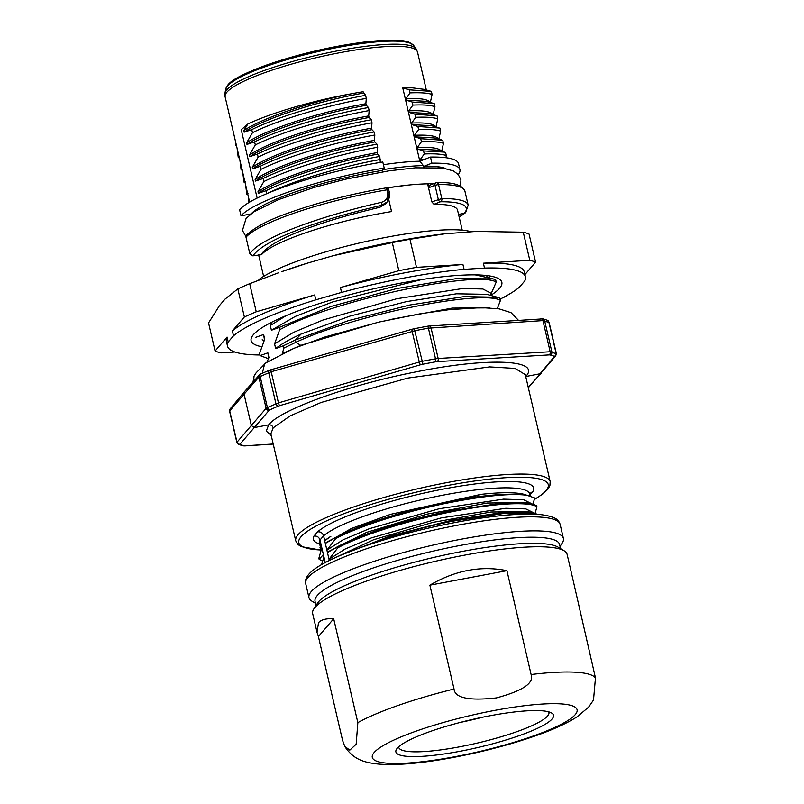 <?xml version="1.0" encoding="UTF-8"?>
<svg xmlns="http://www.w3.org/2000/svg" width="804" height="804" viewBox="0 0 804 804"><rect width="100%" height="100%" fill="white"/><g stroke="black" fill="none" stroke-linecap="round" stroke-linejoin="round"><path stroke-width="1.21" d="M433.577 183.724L428.281 183.724A8.281 6.291 89 0 1 427.617 183.835A101.947 18 166.9 0 0 406.693 185.252A101.947 18 166.9 0 0 386.794 187.935M428.281 183.724L429.175 187.563L435.014 185.282L438.28 199.332A2.553 1.598 68.6 0 0 440.502 201.754L440.502 201.754A2.553 1.97 -90.4 0 0 441.828 198.578L438.552 184.538A2.553 1.97 -90.4 0 0 436.652 182.709C452.722 182.016 462.139 184.809 464.913 191.091A113.414 20.03 -13.1 0 0 438.552 184.538L435.014 185.282A2.553 1.598 68.6 0 1 435.738 182.88A2.553 1.598 68.6 0 1 436.1 182.82A2.553 1.97 -90.4 0 1 436.642 182.709A2.553 2.553 0 0 0 435.738 182.88L429.889 185.171L429.175 187.563M385.749 187.995A2.553 0.834 80.5 0 1 385.9 187.925C351.871 193.784 320.203 201.854 290.897 212.145C270.134 219.18 255.33 226.828 246.496 235.09A2.553 2.442 -139.3 0 0 245.994 237.21L249.873 253.873L252.878 255.863L261.511 254.687A101.947 18 -13.1 0 1 378.322 213.884A101.947 18 -13.1 0 1 391.548 211.573L388.724 199.452M459.174 217.06L465.657 212.547L468.179 205.141A113.414 20.03 166.9 0 0 441.828 198.578L431.818 201.864L434.019 204.286A101.947 18 -13.1 0 1 457.576 210.186L462.23 230.165M431.818 201.864L427.617 183.835M434.019 204.286L440.502 201.754A110.872 19.577 166.9 0 1 464.29 213.341L458.561 214.417M249.873 253.873C259.179 237.853 321.53 216.005 378.553 202.99L381.428 202.317C386.282 200.739 388.352 197.412 387.639 192.337L389.387 192.367C390.382 194.89 389.618 198.096 387.096 201.995L385.377 203.975L379.91 207.251L381.558 205.311L387.096 201.995L389.387 192.367L388.754 189.975M379.91 207.251C350.544 214.336 331.63 219.633 307.058 228.527C281.973 237.863 266.757 246.436 261.401 254.235M381.428 202.317L381.558 205.311C349.378 212.949 329.73 218.467 303.259 227.904C275.943 237.863 259.149 247.18 252.878 255.863M258.566 280.214L259.511 279.119A115.505 20.391 -13.1 0 1 365.84 241.522A115.505 20.391 -13.1 0 1 471.194 231.723M307.279 263.179L281.35 271.772A152.921 27.004 -13.1 0 1 307.279 263.179L333.017 255.762A152.921 27.004 -13.1 0 1 396.945 241.13A152.921 27.004 -13.1 0 1 444.3 233.853L475.988 231.431L523.263 232.195L529.806 260.295L483.375 263.189L484.521 268.074L464.069 269.35A152.921 27.004 166.9 0 0 405.477 277.782A152.921 27.004 166.9 0 0 341.549 292.415L315.811 299.832A152.921 27.004 166.9 0 0 233.512 335.811L228.215 341.961L227.08 337.077L215.08 351.026L208.537 322.927L219.693 305.309L224.979 299.168L237.833 288.877L244.376 316.977L232.366 330.926L233.512 335.811M215.08 351.026A170.77 30.15 166.9 0 0 220.869 352.886L234.889 352.011M228.215 341.961A152.921 27.004 166.9 0 0 227.532 346.142L226.396 341.258A152.921 27.004 -13.1 0 1 227.08 337.077M227.532 346.142A152.921 27.004 166.9 0 0 260.024 354.986M500.158 299.108A152.921 27.004 166.9 0 0 519.444 287.149L524.731 280.998A152.921 27.004 166.9 0 0 525.424 276.817A152.921 27.004 166.9 0 0 484.521 268.074M261.652 346.715A128.71 22.723 -13.1 0 1 252.225 336.213A128.71 22.723 -13.1 0 1 400.884 283.119A128.71 22.723 -13.1 0 1 498.882 278.807A128.71 22.723 -13.1 0 1 491.254 295.068M502.188 298.073A170.77 30.15 166.9 0 0 506.299 296.214L506.862 295.56M524.901 274.596L535.605 262.164L529.062 234.064A170.77 30.15 -13.1 0 0 523.263 232.195M483.375 263.189A152.921 27.004 -13.1 0 1 524.288 271.933L525.424 276.817M535.605 262.164A170.77 30.15 166.9 0 0 529.806 260.295M464.069 269.35L462.923 264.466L416.502 267.36L409.96 239.26L445.346 233.733M333.017 255.762L392.302 242.587L398.844 270.677L340.414 287.531A152.921 27.004 -13.1 0 1 404.332 272.898A152.921 27.004 -13.1 0 1 462.923 264.466M340.414 287.531L341.549 292.415M315.811 299.832L314.666 294.947L256.235 311.791L249.702 283.691L278.194 272.908M392.302 242.587A170.77 30.15 -13.1 0 1 401.176 240.868A170.77 30.15 -13.1 0 1 409.96 239.26M416.502 267.36A170.77 30.15 166.9 0 0 407.718 268.968A170.77 30.15 166.9 0 0 398.844 270.677M232.366 330.926A152.921 27.004 -13.1 0 1 314.666 294.947M256.235 311.791A170.77 30.15 166.9 0 0 244.376 316.977M237.833 288.877A170.77 30.15 -13.1 0 1 249.702 283.691M271.802 322.183L270.315 325.53L271.41 330.243L279.109 327.469L279.641 329.761L274.576 343.851L275.671 348.574L283.37 345.79L283.902 348.082L282.264 353.559L300.706 345.378L377.88 322.334M255.903 337.278L263.601 334.504L264.697 339.218L259.632 353.318L260.164 355.609L267.863 352.825L268.968 357.549L266.988 362.091M259.511 279.119L259.662 279.782M286.174 315.62L270.315 325.53M489.726 275.953A118.52 20.924 -13.1 0 1 489.224 277.832M497.314 308.585L500.46 300.405L499.927 298.113L497.395 297.239L464.24 296.606L409.889 304.997L348.323 320.665L295.359 339.991L283.37 345.79M490.772 294.555L496.209 282.073L495.676 279.782L493.184 278.908L456.612 278.566L396.653 288.566L331.017 306.465L279.109 327.469M264.456 339.73L263.601 334.504M268.415 358.695L260.164 355.609M268.717 358.051L267.863 352.825M253.572 381.448L254.054 376.101L256.154 372.765L265.943 362.815L294.113 348.263L325.258 336.886L379.197 322.022L420.623 313.701L449.557 309.62L481.837 307.63L499.083 308.857L511.022 312.645L518.389 320.243M262.315 373.247L264.596 363.971M489.817 307.872L452.2 308.103L390.784 319.429M500.46 300.405C483.425 289.571 357.157 313.6 295.892 342.283L300.706 345.378M283.902 348.082L295.892 342.283L295.359 339.991L301.108 334.052C289.752 339.208 281.269 344.052 275.671 348.574M497.395 297.239L486.742 294.324L456.451 293.802L406.573 301.59L349.921 316.113L301.108 334.052M491.375 295.591L490.812 293.158L482.923 288.998L462.853 288.495L396.814 298.716L322.806 320.092L293.661 332.323L274.576 343.851M279.641 329.761C334.052 299.56 478.028 270.164 496.209 282.073M493.194 278.908L475.244 274.867M421.718 279.551L332.745 301.912L295.369 316.394L271.41 330.243M548.961 322.474L542.921 320.595L428.401 328.173A170.77 30.15 166.9 0 0 415.105 330.675L271.199 371.749L258.858 377.076A2.553 2.442 -138.3 0 1 259.38 374.925L261.009 373.83A2.553 1.879 65.8 0 0 260.124 376.302L267.39 407.538L266.124 408.331A2.553 2.432 40.6 0 0 269.129 410.311L239.984 444.19A2.553 2.442 -139.2 0 1 236.979 442.2L266.124 408.331L258.858 377.076L229.703 410.955A2.553 2.442 -140.3 0 1 230.185 408.864L244.436 391.719M556.227 353.72L550.177 351.75A2.553 1.729 86.6 0 1 549.102 354.906L437.105 361.629A3.819 0.683 -13.1 0 0 435.517 361.83A168.217 30.261 -13.1 0 0 422.422 364.292A3.819 0.683 -13.1 0 0 420.653 364.725L279.812 405.598A3.819 0.683 -13.1 0 0 278.315 406.12A168.217 30.261 -13.1 0 0 269.893 409.839A3.819 0.683 -13.1 0 0 269.129 410.311M271.43 369.559A2.553 0.714 74 0 0 271.29 369.549A2.553 0.714 74 0 0 271.199 371.749L278.445 402.894L267.39 407.538A2.553 1.879 65.3 0 0 269.893 409.839M259.38 374.925L244.446 391.719L243.964 393.809L251.35 425.567L254.355 427.557L268.677 424.864L266.265 431.044L271.229 435.537M525.726 376.533L540.097 373.77L554.358 356.624A3.819 0.683 -13.1 0 0 554.268 356.313A168.217 30.261 -13.1 0 0 550.127 354.956A3.819 0.683 -13.1 0 0 549.102 354.906M273.189 427.839L270.847 433.828L295.731 540.831A130.62 23.065 166.9 0 1 298.063 534.74A130.62 23.065 166.9 0 1 432.803 485.425A130.62 23.065 166.9 0 1 550.187 481.626L525.283 374.614L515.093 368.423L489.646 366.905L407.819 378.081L321.077 402.492L290.093 415.919L273.189 427.839C272.445 425.658 270.948 424.663 268.677 424.864C280.114 409.698 349.388 384.744 416.07 371.86C488.108 357.187 541.806 359.499 525.786 376.463L525.716 376.483M529.836 493.545L529.856 494.078A108.007 19.065 -13.1 0 0 437.376 496.279A108.007 19.065 -13.1 0 0 323.58 535.846C322.605 532.921 320.615 531.585 317.61 531.826L313.952 536.077C316.997 535.786 319.017 537.092 320.002 539.997L323.58 535.846L325.339 543.414L351.298 528.54L390.553 514.339L480.993 494.359A108.007 19.065 166.9 0 1 524.449 494.41L534.72 497.967L532.982 504.158M530.037 494.832L533.102 491.264L529.826 493.606M330.866 536.358A108.007 19.065 166.9 0 0 324.715 540.73L330.866 536.348M330.876 536.358A108.108 20.462 166.6 0 0 324.776 540.971L326.293 539.464M532.127 503.937L523.726 499.746L503.616 499.133L439.235 508.721L369.337 528.7L342.966 539.876L326.906 550.137L335.68 538.63L335.429 537.524C359.247 524.831 405.899 510.188 448.109 501.756L467.013 498.259L480.993 494.359M467.023 498.259A113.545 20.05 -13.1 0 1 526.56 495.194L530.097 495.947M335.68 538.63C359.519 525.927 405.99 511.314 448.361 502.852C484.098 495.817 510.158 493.264 526.55 495.194M335.429 537.524L326.836 542.117M328.916 551.323L366.554 532.389L426.592 514.218L487.194 503.033L526.238 502.58L531.896 503.887L500.058 503.404L450.24 510.912C407.869 519.384 361.398 533.997 337.559 546.69L327.469 552.579L325.339 543.414M325.258 562.579L320.002 539.997A108.007 19.065 -13.1 0 0 319.469 543.032L319.258 542.549M327.469 552.579L329.308 560.499M560.026 546.429L562.277 542.941A130.62 23.065 166.9 0 0 563.403 538.429A130.62 23.065 166.9 0 0 460.943 539.253A130.62 23.065 166.9 0 0 311.279 591.543A130.62 23.065 166.9 0 0 308.957 597.643A130.62 23.065 166.9 0 0 311.962 601.191L315.51 603.322M316.022 605.533L315.057 601.372A125.524 22.16 -13.1 0 1 461.114 545.263A125.524 22.16 -13.1 0 1 559.574 544.469L560.539 548.629M564.096 550.76L558.117 547.172A125.524 22.16 166.9 0 0 462.541 551.373A125.524 22.16 166.9 0 0 317.56 603.151L313.781 609.01A130.62 23.065 -13.1 0 1 314.977 607.432A130.62 23.065 -13.1 0 1 464.642 555.132A130.62 23.065 -13.1 0 1 564.096 550.76A130.62 23.065 -13.1 0 1 567.101 554.318L571.463 573.071M316.897 631.753L312.656 613.522A130.62 23.065 -13.1 0 1 313.781 609.01M571.453 573.011L595.462 677.903L593.513 700.033L588.568 707.178L577.121 716.806C566.438 723.62 552.107 730.122 534.127 736.303C517.153 742.192 498.661 747.469 478.661 752.122C440.421 760.936 400.864 766.584 375.86 763.8C366.694 762.453 354.072 760.845 344.795 746.434L349.8 750.142L356.162 744.233L357.85 722.625L333.69 618.779C326.303 618.326 321.258 619.633 318.535 622.698L317.007 632.286L318.404 636.537L333.69 618.779M506.942 570.669L531.112 674.516C534.298 683.088 522.711 690.887 496.339 697.922C468.913 700.947 454.813 697.972 454.039 689.018L429.879 585.171L506.942 570.669C480.973 565.453 455.285 570.287 429.879 585.171M344.795 746.434L342.564 740.383L318.404 636.537M459.355 751.408A80.923 14.291 -13.1 0 1 396.583 749.127A80.923 14.291 -13.1 0 1 490.048 715.751A80.923 14.291 -13.1 0 1 551.655 713.037A80.923 14.291 -13.1 0 1 459.355 751.408M548.72 711.852A77.104 13.618 -13.1 0 1 548.941 712.434A77.104 13.618 -13.1 0 1 459.225 746.896A77.104 13.618 -13.1 0 1 398.754 747.388A77.104 13.618 -13.1 0 1 398.694 746.765M460.139 722.444A77.104 13.618 166.9 0 0 482.852 717.168M361.73 547.172L362.061 547.042C388.875 536.68 419.055 528.057 452.622 521.183L502.932 513.605L534.63 514.218M338.424 556.267L335.198 557.705M334.062 558.227L373.77 539.675L432.833 522.399L491.013 512.007L528.369 511.746L538.087 514.419M341.157 555.092L390.252 535.997L452.371 520.077L502.188 512.57L534.027 513.052M337.559 546.69L337.811 547.785L329.037 559.293L345.107 549.042L371.468 537.866L441.366 517.887L505.756 508.289L525.856 508.912L534.268 513.103M337.811 547.785C361.649 535.092 408.12 520.479 450.491 512.017C493.073 503.304 528.731 501.264 536.931 506.751L535.112 513.324M536.931 506.751L536.67 505.646L531.896 503.887M321.138 544.891L320.012 547.564L320.846 550.248M320.012 547.564L321.258 545.373L321.037 549.735M321.821 547.825L318.886 558.227L319.138 559.333L322.464 561.031M319.138 559.333L323.389 554.539L323.168 558.891M323.952 556.981L321.56 564.629M248.848 202.568L248.476 197.181M248.024 193.663L246.798 194.297L245.642 184.99M245.18 181.443L243.954 182.086L242.798 172.77M245.039 182.387L243.954 182.086M242.336 169.232L241.11 169.865L239.944 160.529M242.195 170.167L241.11 169.865M239.502 157.011L238.265 157.644L237.11 148.328M236.647 144.78L235.421 145.434L235.652 142.067M236.507 145.735L235.421 145.434M423.788 167.373L423.376 165.614L419.839 161.232L402.774 87.927L409.357 89.827L410.06 92.882L405.96 98.631L406.321 100.188L412.201 102.048L412.904 105.093L408.794 110.851L409.166 112.419L415.045 114.268L415.748 117.314L411.638 123.052L412.01 124.64L417.889 126.479L418.603 129.534L414.482 135.293L414.844 136.841L420.723 138.7L421.437 141.745L417.326 147.494L417.698 149.082L423.567 150.921L424.271 153.966L420.17 159.715L420.462 160.981L430.492 157.061L431.909 163.172L424.2 166.187A102.811 18.15 -13.1 0 1 445.376 168.428M424.2 166.187L424.472 167.353M382.865 169.664A101.937 18 -13.1 0 1 423.386 165.614M382.513 171.845L382.181 170.448L384.211 168.096L382.794 161.986A113.414 20.03 -13.1 0 0 239.602 209.723L241.019 215.834L250.868 213.975M380.282 162.408L379.81 156.408L377.609 154.127L377.247 152.539L377.679 147.243L376.965 144.197L374.764 141.906L374.403 140.328L374.835 135.022L374.121 131.967L371.92 129.675L371.559 128.117L371.991 122.801L371.287 119.756L369.076 117.464L368.714 115.876L369.147 110.58L368.443 107.535L366.232 105.234L365.87 103.696L366.302 98.369L365.599 95.324L363.096 91.746A99.626 17.587 -13.1 0 0 349.881 94.058C313.027 100.651 270.807 112.982 247.823 124.037L243.773 130.64C261.461 118.369 307.671 102.751 349.881 94.048M251.612 213.422A102.811 18.15 -13.1 0 1 368.966 172.759A102.811 18.15 -13.1 0 1 382.181 170.448M257.139 198.075L241.24 129.735L247.823 124.037M419.829 161.232A98.751 17.437 166.9 0 0 383.428 164.709M430.492 157.061A113.414 20.03 -13.1 0 1 458.511 163.604L459.938 169.714A113.414 20.03 166.9 0 0 431.909 163.172M423.567 150.921L444.361 152.097L445.597 152.489L446.31 155.534L445.949 157.725M420.723 138.7L442.763 140.268L443.476 143.313L441.597 151.785C440.401 148.308 432.301 146.881 417.326 147.494M417.889 126.479L439.909 128.057L440.622 131.102L438.763 139.574C437.507 136.067 429.416 134.64 414.482 135.293M415.045 114.268L437.064 115.836L437.778 118.881L435.909 127.354C434.733 123.876 426.643 122.439 411.638 123.052M408.794 110.851C423.728 110.198 431.828 111.635 433.075 115.133L434.934 106.671L434.21 103.615L412.201 102.048M405.96 98.631C420.934 97.998 429.024 99.425 430.23 102.922L432.09 94.44L431.386 91.405L409.357 89.827M403.407 87.686A99.626 17.587 -13.1 0 1 412.201 87.837L423.909 89.314L430.16 91.023M403.477 87.988L412.201 87.837M410.06 92.882C420.412 92.44 427.758 92.962 432.09 94.44M406.321 100.188L425.919 101.324L433.075 103.284M412.904 105.093C423.296 104.62 430.642 105.143 434.934 106.671M409.166 112.419L428.693 113.495L435.848 115.454M415.748 117.314C426.08 116.861 433.416 117.384 437.778 118.881M412.01 124.64L431.497 125.725L438.632 127.675M418.603 129.534C428.833 129.102 436.17 129.625 440.622 131.102M414.844 136.841L434.461 137.966L441.627 139.926M421.437 141.745C431.848 141.343 439.195 141.866 443.476 143.313M417.698 149.082L437.195 150.137L444.361 152.097M424.271 153.966C434.693 153.534 442.029 154.056 446.31 155.534M420.17 159.715L424.04 159.584M458.27 174.568A113.414 20.03 166.9 0 0 459.938 169.714M243.773 130.64L244.125 132.188L251.752 129.635C277.752 116.691 325.761 102.46 365.599 95.324M363.398 93.033L350.242 95.616C307.952 104.319 261.843 119.967 244.125 132.188M251.752 129.635L252.466 132.69C278.506 119.726 326.524 105.485 366.302 98.369M252.466 132.69L246.607 142.861C264.235 130.63 310.525 114.952 352.725 106.259L365.87 103.696M246.607 142.861L246.969 144.408L254.597 141.856C280.526 128.931 328.474 114.711 368.443 107.535M366.232 105.234L353.087 107.826C310.867 116.5 264.446 132.288 246.969 144.408M254.597 141.856L255.31 144.901C281.299 131.977 329.077 117.786 369.147 110.58M255.31 144.901L249.451 155.071C266.878 142.931 313.349 127.163 355.559 118.469L368.714 115.876M249.451 155.071L249.813 156.629L257.441 154.066C283.33 141.202 331.298 126.901 371.287 119.756M369.076 117.464L355.931 120.037C313.65 128.771 267.561 144.368 249.813 156.629M257.441 154.066L258.144 157.122C284.063 144.217 331.911 129.997 371.991 122.801M258.144 157.122L252.295 167.282C269.923 155.061 316.213 139.404 358.403 130.68L371.559 128.117M252.295 167.282L252.657 168.85L260.285 166.287C286.405 153.293 334.394 139.122 374.121 131.967M371.92 129.675L358.775 132.268C316.575 140.961 270.295 156.649 252.657 168.85M260.285 166.287L260.988 169.342C287.048 156.378 335.047 142.197 374.835 135.022M260.988 169.342L255.139 179.513C272.767 167.292 319.047 151.594 361.247 142.921L374.403 140.328M255.139 179.513L255.501 181.061L263.129 178.508C289.058 165.614 336.936 151.363 376.965 144.197M374.764 141.906L361.609 144.469C319.349 153.212 273.199 168.85 255.501 181.061M263.129 178.508L263.843 181.553C289.902 168.619 337.66 154.448 377.679 147.243M263.843 181.553L257.983 191.734C275.621 179.483 321.901 163.845 364.091 155.122L377.247 152.539M257.983 191.734L258.345 193.282L265.963 190.729C291.952 177.825 339.7 163.594 379.81 156.408M377.609 154.127L364.463 156.71C322.293 165.333 275.762 181.201 258.345 193.282M265.963 190.729L266.677 193.774C292.596 180.93 340.414 166.649 380.523 159.453M384.211 168.096A113.414 20.03 166.9 0 0 241.019 215.834M245.994 237.21A113.414 20.03 -13.1 0 1 375.95 191.804A113.414 20.03 -13.1 0 1 387.056 189.824L387.639 192.337M385.9 187.925A2.553 0.834 80.5 0 1 387.056 189.824L388.804 189.855A2.553 2.553 0 0 0 385.9 187.925M528.339 387.739L555.745 355.81L556.338 353.428L549.072 322.183L547.353 320.253A2.553 2.432 111.1 0 1 548.81 321.962L556.077 353.197A2.553 2.432 112.1 0 1 554.268 356.313M547.353 320.253L542.921 318.876A2.553 2.372 104 0 1 544.62 320.665L551.876 351.83A2.553 2.372 104.8 0 1 550.127 354.956M540.72 318.866A2.553 1.729 86.3 0 1 541.122 318.776A2.553 1.729 86.3 0 1 542.921 320.595L550.177 351.75L438.17 358.473L431.034 327.831A2.553 1.729 86.3 0 0 429.236 326.002L542.921 318.876M428.833 326.102A2.553 1.729 86.3 0 1 429.236 326.002L427.366 326.243A2.553 0.683 79.8 0 1 428.401 328.173L435.527 358.815A2.553 0.683 79.8 0 1 435.517 361.83M427.256 326.303A2.553 0.683 79.8 0 1 427.366 326.243L414.231 328.715L422.241 361.308L419.276 362.031A2.553 0.714 73.8 0 0 420.653 364.725M414.16 328.766L412.251 329.188A2.553 0.714 74 0 0 412.15 331.389L419.276 362.031L278.445 402.894A2.553 0.714 73.8 0 0 279.812 405.598M412.382 329.198A2.553 0.714 74 0 0 412.251 329.188L269.511 370.162A2.553 1.749 67.4 0 0 268.697 372.604L275.943 403.759A2.553 1.749 67 0 0 278.315 406.12M269.923 370.071A2.553 1.749 67.4 0 0 269.511 370.162L261.009 373.83M237.12 442.713L229.854 411.477M437.105 361.629A2.553 1.729 86.6 0 0 438.17 358.473L435.527 358.815M435.527 358.805A170.77 30.15 166.9 0 0 422.241 361.308L422.422 364.292M273.219 444.069L244.808 445.908A2.553 1.729 86.3 0 0 245.21 445.808L273.199 443.999M245.21 445.808A3.819 0.663 -13.1 0 1 244.195 445.768A2.553 2.372 104 0 1 243.009 445.798L238.577 444.421A2.553 2.432 -68.9 0 0 240.064 444.491A3.819 0.663 -13.1 0 1 239.984 444.19M244.195 445.768A168.217 29.135 -13.1 0 1 240.064 444.491M555.745 355.81A2.553 2.442 -140.3 0 1 554.358 356.624M541.444 373.016L528.198 387.146M534.399 499.384A128.077 22.612 166.9 0 0 545.685 490.973A128.077 22.612 166.9 0 0 449.315 485.174A128.077 22.612 166.9 0 0 301.369 536.379A128.077 22.612 166.9 0 0 320.655 549.966M319.68 543.926A113.103 19.969 -13.1 0 1 313.952 536.077M317.61 531.826A113.103 19.969 -13.1 0 1 444.974 488.752A113.103 19.969 -13.1 0 1 533.102 491.264M560.137 524.379A130.62 23.065 166.9 0 0 442.753 528.188A130.62 23.065 166.9 0 0 308.012 577.493A130.62 23.065 166.9 0 0 305.691 583.593C304.997 580.659 306.022 577.563 308.766 574.317C320.133 560.549 370.282 541.695 426.381 528.59C463.034 520.148 494.53 515.354 520.871 514.228C535.625 513.485 546.79 514.721 554.358 517.917C557.262 519.203 559.182 521.354 560.137 524.379L563.403 538.429M454.039 689.018A130.62 23.065 166.9 0 0 357.85 722.625M595.462 677.903A130.62 23.065 166.9 0 0 531.112 674.516M494.641 710.414A105.133 18.562 166.9 0 0 374.212 752.454A105.133 18.562 166.9 0 0 454.411 756.805A105.133 18.562 166.9 0 0 575.121 714.776A105.133 18.562 166.9 0 0 494.641 710.414M426.331 89.978L417.507 52.039A98.761 17.437 166.9 0 0 328.756 54.913A98.761 17.437 166.9 0 0 226.879 92.199A98.761 17.437 166.9 0 0 225.12 96.812L249.622 202.105M224.999 93.163L225.602 89.375A96.852 17.105 166.9 0 1 227.361 86.108A96.852 17.105 166.9 0 1 323.881 50.27A96.852 17.105 166.9 0 1 413.789 45.587L416 48.722A98.309 17.356 166.9 0 0 324.756 53.466A98.309 17.356 166.9 0 0 226.788 89.847A98.309 17.356 166.9 0 0 224.999 93.163L225.12 96.812M245.934 236.507L242.446 230.467L246.094 218.386L253.652 211.985L278.475 199.623L314.022 187.473L345.529 179.191L388.935 170.84L415.387 167.835L442.783 168.016L453.426 170.93L458.23 174.528L460.923 179.734L460.591 186.136M386.111 188.046L406.693 185.252M468.179 205.141L464.913 191.091M459.215 217.241L465.486 212.738M263.632 276.385L258.607 254.767M264.154 340.373L262.134 339.821M254.054 376.101L253.019 382.071M487.103 277.249L486.711 275.531M238.577 444.421L236.868 442.491L229.592 411.246L230.185 408.864M244.808 445.908L243.009 445.798M550.187 481.626L549.896 485.696L547.936 489.133L543.434 493.545L534.348 499.585M295.731 540.831L297.792 544.358L301.068 546.579L320.746 550.107M530.308 496.008L529.856 494.078M305.691 583.593L308.957 597.643M320.324 546.7L319.469 543.032M416 48.722L417.507 52.039M413.789 45.587L409.698 42.582C403.829 39.607 389.046 39.386 365.358 41.929C331.891 46.25 299.199 53.868 267.3 64.772C244.918 72.963 231.783 79.676 227.904 84.922L225.602 89.375M238.476 157.684L239.341 157.926M246.918 194.327L247.873 194.588"/></g></svg>
